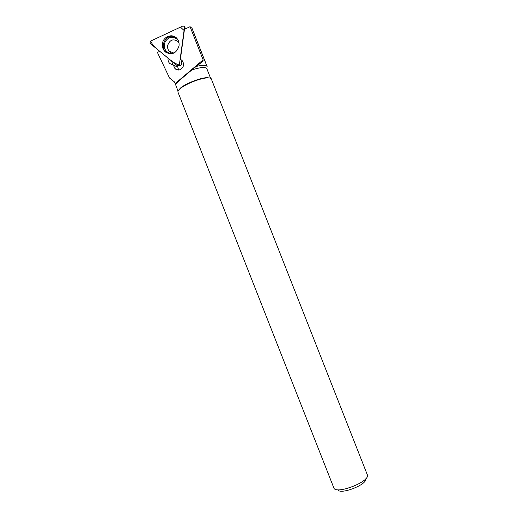 <?xml version="1.0" encoding="UTF-8"?>
<svg xmlns="http://www.w3.org/2000/svg" width="517" height="517" viewBox="0 0 517 517"><rect width="100%" height="100%" fill="white"/><g stroke="black" fill="none" stroke-linecap="round" stroke-linejoin="round"><path stroke-width="0.78" d="M181.861 60.696L181.318 64.651L180.226 65.846L178.798 65.93M182.966 25.953L150.298 41.244L150.02 43.325L177.699 65.995L179.341 65.045L184.517 27.207L184.414 26.49L182.966 25.953M185.454 28.842L184.517 27.207M162.422 43.79C162.079 47.17 163.101 49.923 165.485 52.043C172.006 55.442 176.523 53.374 179.037 45.832C179.341 43.266 178.779 40.985 177.331 38.982C173.189 32.894 163.107 36.184 162.422 43.79M169.563 78.067L157.407 52.43L159.785 51.332M176.872 65.349L176.814 66.693L173.369 65.103L174.94 68.593C176.543 70.06 178.352 70.39 180.368 69.582C183.923 67.139 184.498 64.121 182.1 60.528L180.375 59.358L184.472 29.301L190.069 26.69L203.129 59.849L203.026 61.258L196.15 66.434C202.147 64.993 205.766 64.974 207 66.37L207.188 66.719M173.369 65.103L169.744 63.501C168.387 62.066 167.818 60.321 168.044 58.259L168.064 58.124M203.129 59.849L175.185 83.58L174.559 81.996L169.44 77.964M178.236 90.746L180.375 88.142C185.474 83.638 200.344 77.783 207.013 77.647L210.193 78.093M175.496 84.626L175.483 84.607C175.082 84.29 183.399 76.833 191.839 69.969C200.473 67.197 205.469 66.783 206.845 68.735L210.593 78.241M175.185 83.58L178.048 91.121M196.15 66.434L191.839 69.969M367.27 474.645L367.406 475.071C369.771 481.896 335.585 494.911 333.82 487.867L333.788 487.789M365.681 478.884C367.581 484.513 340.063 495.215 337.808 489.735M333.82 487.867L177.964 92.142C177.686 91.296 178.423 90.126 180.174 88.64C185.403 84.025 200.667 78.015 207.511 77.873C209.495 77.789 210.736 78.073 211.227 78.726L367.29 474.684M181.473 59.972L180.375 59.358M171.508 60.948L173.208 65.084M178.598 70.015L177.434 65.808M181.81 61.045L182.495 60.98M190.069 26.69L192.053 28.312M179.341 65.045L184.071 30.451L180.452 27.136L150.589 41.108C152.496 44.96 155.785 48.553 160.464 51.887C166.739 56.838 173.066 63.255 179.341 65.045L180.226 65.846M168.775 53.665L166.312 52.288C157.963 45.961 168.225 31.156 176.368 37.903M178.016 40.048C173.26 35.763 168.949 36.352 165.078 41.806C163.217 48.314 165.317 52.307 171.379 53.794M173.912 53.057L169.363 51.299C167.935 49.748 167.34 47.868 167.586 45.651C169.712 39.719 173.24 38.374 178.171 41.612L179.076 43.493M168.484 58.466L168.044 58.259M191.82 27.853L207 66.37M185.364 28.325L184.414 26.49M169.654 53.807L165.485 52.043M173.111 53.387C171.644 53.574 170.39 52.876 169.363 51.299L170.371 51.81M180.375 88.142L180.174 88.64M207.013 77.647L207.511 77.873M174.933 68.593L178.094 70.015M173.163 65.077L169.744 63.501M192.046 28.299L207.155 66.641"/></g></svg>
